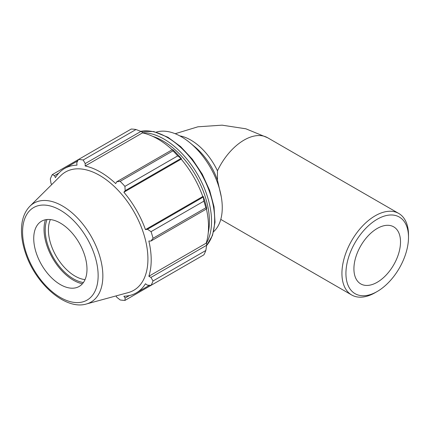 <?xml version="1.0" encoding="UTF-8"?>
<svg xmlns="http://www.w3.org/2000/svg" width="430" height="430" viewBox="0 0 430 430"><rect width="100%" height="100%" fill="white"/><g stroke="black" fill="none" stroke-linecap="round" stroke-linejoin="round"><path stroke-width="0.64" d="M179.804 135.88A47.069 27.176 -120 0 1 217.456 170.817L217.456 180.111A47.069 27.176 -120 0 0 194.908 146.888L190.13 142.916A57.894 33.427 -120 0 0 156.176 132.171M213.629 231.679A57.894 33.427 -120 0 0 222.262 207.631A57.894 33.427 -120 0 0 221.299 196.902A57.894 33.427 -120 0 0 190.13 142.916M217.456 180.111L221.299 196.902M135.998 129.511L83.194 159.998A77.196 44.569 -120 0 0 78.432 159.525L131.236 129.043A77.196 44.569 60 0 1 135.998 129.511L140.911 131.424L142.33 132.187L142.491 132.881A71.788 41.447 60 0 1 172.204 149.748M181.449 158.724A72.562 41.893 -120 0 0 173.188 150L172.425 149.619L172.968 150.855A77.196 44.569 60 0 1 177.73 155.886L181.449 158.724L181.197 159.138A71.788 41.447 60 0 1 202.788 196.526L203.272 196.515L203.868 201.159A77.196 44.569 60 0 1 205.841 207.798L206.642 208.889L206.69 208.034A72.562 41.893 -120 0 0 203.272 196.515M206.422 209.012A71.788 41.447 60 0 1 206.174 243.176L206.69 243.665L206.642 245.277L205.841 250.486A77.196 44.569 60 0 1 203.868 254.845L151.064 285.332L147.447 285.16L145.464 283.757A71.788 41.447 -120 0 1 136.331 292.862A71.788 41.447 -120 0 1 123.878 296.222L125.162 298.028L124.926 300.425L177.73 269.938M142.491 132.881L85.172 165.975L85.21 163.583L140.911 131.424M83.194 159.998L85.21 163.583M54.486 175.612L52.293 174.618L78.432 159.53L76.771 162.744L76.997 165.163A71.788 41.447 -120 0 0 64.543 168.522A71.788 41.447 -120 0 0 55.411 177.628L54.486 175.612L58.797 173.123M115.998 295.931L116.723 297.189L120.158 299.952A77.196 44.569 -120 0 0 124.926 300.425M206.174 243.176L148.85 276.27A71.788 41.447 -120 0 0 151.199 260A71.788 41.447 -120 0 0 148.85 241.015L150.946 241.042L206.642 208.889M205.841 207.798L153.037 238.284L150.946 241.042M181.197 159.138L123.878 192.231L125.162 190.683L180.863 158.525M177.73 155.886L124.926 186.373L125.162 190.683M85.038 279.618A37.657 21.742 60 0 1 48.418 229.98A37.657 21.742 60 0 1 50.364 219.563M47.042 219.52A39.915 23.043 -120 0 0 53.492 257.796A39.915 23.043 -120 0 0 83.415 282.521M45.44 219.751A41.592 24.01 -120 0 0 44.037 229.292A41.592 24.01 -120 0 0 82.409 283.789M206.642 245.277L150.946 277.436L153.037 280.967L205.841 250.486M150.946 277.436L148.85 276.27M86.408 303.994L128.258 292.588A68.289 39.426 -120 0 0 147.92 259.037A68.289 39.426 -120 0 0 114.697 186.878A68.289 39.426 -120 0 0 60.743 175.65L29.939 206.19C24.623 211.689 21.806 219.203 21.5 228.728C21.274 236.559 22.666 244.842 25.682 253.56C35.808 284.096 65.543 310.342 86.408 303.994A57.12 32.976 -120 0 0 102.856 275.931A57.12 32.976 -120 0 0 62.468 205.975A57.12 32.976 -120 0 0 29.939 206.19M153.037 238.284A77.196 44.569 -120 0 0 151.064 231.646L203.868 201.159M203.148 197.123L147.447 229.281L151.064 231.646M147.447 229.281L145.464 229.62A71.788 41.447 -120 0 0 123.878 192.231M124.926 186.373A77.196 44.569 -120 0 0 120.158 181.342L172.968 150.855M172.425 149.619L116.723 181.777L120.158 181.342M116.723 181.777L115.702 183.599A71.788 41.447 -120 0 0 85.172 165.975M52.293 174.618A77.196 44.569 -120 0 0 50.315 178.982L50.993 183.336L51.724 184.594M151.064 285.332A77.196 44.569 -120 0 0 153.037 280.967M129.473 295.539L125.162 298.028M202.788 196.526L145.464 229.62M86.984 269.201A37.657 21.742 -120 0 0 68.666 229.416A37.657 21.742 -120 0 0 38.915 223.224A37.657 21.742 -120 0 0 33.733 238.456A37.657 21.742 -120 0 0 48.343 274.335A37.657 21.742 -120 0 0 76.142 287.708A37.657 21.742 -120 0 0 86.984 269.201M408.5 235A47.069 27.176 120 0 0 398.75 213.452A47.069 27.176 120 0 0 351.681 240.628A47.069 27.176 120 0 0 351.681 294.98A47.069 27.176 120 0 0 375.218 292.647L377.212 291.497A44.247 25.547 -60 0 1 345.93 273.432A44.247 25.547 -60 0 1 377.212 219.241A44.247 25.547 -60 0 1 408.5 237.306L408.5 235M408.5 237.306A44.247 25.547 -60 0 1 377.212 291.497M400.513 241.918A32.949 19.022 120 0 0 393.687 226.836A32.949 19.022 120 0 0 368.3 235.661A32.949 19.022 120 0 0 353.917 268.82A32.949 19.022 120 0 0 360.738 283.902A32.949 19.022 120 0 0 386.129 275.076A32.949 19.022 120 0 0 400.513 241.918M217.456 170.817A47.069 27.176 -60 0 1 267.616 137.74L245.89 128.801L222.068 125.162L197.902 126.802L175.193 133.714M152.752 136.38A65.65 37.904 60 0 1 162.992 140.97A65.65 37.904 60 0 1 209.415 221.375A65.65 37.904 60 0 1 208.276 232.544M206.341 243.337A67.161 38.775 -120 0 0 211.549 221.375A67.161 38.775 -120 0 0 164.061 139.126A67.161 38.775 -120 0 0 142.438 132.655M140.728 131.349A67.161 38.775 60 0 1 167.168 137.331A67.161 38.775 60 0 1 214.656 219.585A67.161 38.775 60 0 1 206.615 245.471M98.142 275.646A53.433 30.852 60 0 1 60.356 297.458A53.433 30.852 60 0 1 22.575 232.017A53.433 30.852 60 0 1 60.356 210.2A53.433 30.852 60 0 1 98.142 275.646M221.192 219.644L220.735 219.531M206.599 245.562L212.501 235.414L215.011 222.197L214.038 206.857L209.684 190.469L202.277 174.193L192.35 159.207L180.621 146.592L167.92 137.256L153.746 131.558L140.642 131.317M149.5 285.262L136.331 292.862M77.712 160.917L64.543 168.522M220.773 219.397L351.681 294.98M267.616 137.74L398.75 213.452"/></g></svg>
